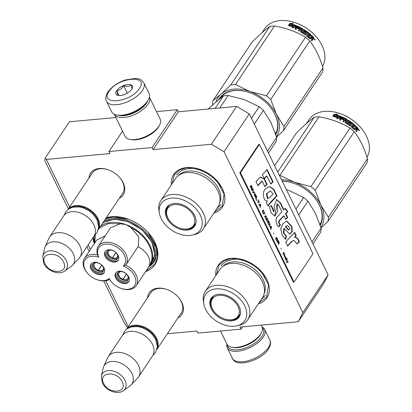 <?xml version="1.0" encoding="UTF-8"?>
<svg xmlns="http://www.w3.org/2000/svg" width="412" height="412" viewBox="0 0 412 412"><rect width="100%" height="100%" fill="white"/><g stroke="black" fill="none" stroke-linecap="round" stroke-linejoin="round"><path stroke-width="0.62" d="M211.346 144.272L236.596 106.435L249.27 113.897L224.02 151.734L211.346 144.272L153.104 149.618L152.09 147.553L108.948 151.518L109.958 153.578L46.319 159.423L69.628 206.994M88.183 244.872L90.434 249.466M105.745 280.727L128.256 326.67M167.37 333.741L196.89 331.032L197.904 333.097L241.046 329.137L240.036 327.071L298.283 321.726L302.866 312.677L224.02 151.734M119.264 198.29A19.611 13.447 -146.3 0 0 119.346 177.15A19.611 13.447 -146.3 0 0 108.428 169.868A19.611 13.447 -146.3 0 0 99.24 168.513A19.611 13.447 -146.3 0 0 88.941 178.056M147.568 297.732A19.611 13.447 33.7 0 1 157.873 288.189A19.611 13.447 33.7 0 1 167.061 289.543A19.611 13.447 33.7 0 1 177.974 296.831A19.611 13.447 33.7 0 1 177.896 317.971M94.312 243.662A35.55 24.38 33.7 0 1 92.983 237.678M106.296 217.721A35.55 24.38 33.7 0 1 111.585 216.712A35.55 24.38 33.7 0 1 128.24 219.169A35.55 24.38 33.7 0 1 148.026 232.373A35.55 24.38 33.7 0 1 145.56 271.678M215.831 275.602A29.298 20.095 33.7 0 1 231.168 258.35A29.298 20.095 33.7 0 1 244.893 260.369A29.298 20.095 33.7 0 1 261.203 271.256A29.298 20.095 33.7 0 1 258.288 303.938M171.356 184.813A29.298 20.095 33.7 0 1 186.688 167.56A29.298 20.095 33.7 0 1 200.417 169.579A29.298 20.095 33.7 0 1 216.727 180.466A29.298 20.095 33.7 0 1 213.813 213.148M68.387 208.848L44.841 160.783L45.217 158.043L46.319 159.423M86.942 246.726L89.198 251.325M103.685 280.902L123.688 321.726L127.457 327.864M241.046 329.137L242.58 326.84M249.27 113.897L328.117 274.84L323.528 283.889L298.283 321.726M328.117 274.84L302.866 312.677M236.596 106.435L178.355 111.781L153.104 149.618M152.09 147.553L177.34 109.721L178.355 111.781M156.508 111.631L177.34 109.721M108.948 151.518L122.555 131.124M115.89 117.518L69.412 121.782L45.217 158.043M91.572 174.106A18.308 12.556 33.7 0 1 92.149 173.102A18.308 12.556 33.7 0 1 100.27 168.755A18.308 12.556 -146.3 0 1 108.644 169.945M121.9 194.346A18.308 12.556 -146.3 0 0 122.606 193.424A18.308 12.556 -146.3 0 0 119.192 176.985M167.272 289.626A18.308 12.556 33.7 0 0 158.903 288.436A18.308 12.556 -146.3 0 0 150.782 292.778A18.308 12.556 -146.3 0 0 150.2 293.787M177.819 296.661A18.308 12.556 33.7 0 1 181.239 313.105A18.308 12.556 33.7 0 1 180.528 314.021M128.606 219.302A33.202 22.773 33.7 0 0 113.439 217.155A33.202 22.773 -146.3 0 0 105.168 219.416M147.748 232.069A33.202 22.773 33.7 0 1 153.949 261.893A33.202 22.773 33.7 0 1 150.38 265.694M172.139 183.634L174.497 174.477L179.709 169.821L187.203 167.679L200.69 169.682M216.635 180.363L224.087 193.98L222.15 206.278L214.601 211.964M106.147 217.953L111.894 216.789L128.75 219.359M147.954 232.291L157.147 249.028L157.461 257.181L154.783 264.159L146.049 270.936M94.497 242.462L93.447 236.982M216.619 274.423L218.973 265.266L224.19 260.611L231.683 258.468L245.166 260.472M261.11 271.153L268.562 284.769L266.626 297.067L259.076 302.753M68.073 209.363A18.231 12.504 33.7 0 1 83.214 206.433A18.231 12.504 33.7 0 1 97.968 218.607A18.231 12.504 -146.3 0 1 98.36 229.577M70.782 207.808A17.711 12.144 33.7 0 1 97.325 218.963A17.711 12.144 -146.3 0 1 98.756 226.482M80.314 212.989A17.711 12.144 33.7 0 1 80.397 213.019A17.711 12.144 33.7 0 1 90.254 219.596A17.711 12.144 33.7 0 1 90.316 219.663M49.605 236.993L63.597 216.022A18.231 12.504 33.7 0 1 80.227 212.958A18.231 12.504 33.7 0 1 90.377 219.73A18.231 12.504 33.7 0 1 93.864 224.756A18.231 12.504 -146.3 0 1 93.926 236.261L79.933 257.232A18.231 12.504 -146.3 0 0 79.871 245.727A18.231 12.504 33.7 0 0 64.694 233.424A18.231 12.504 33.7 0 0 49.605 236.993A18.231 12.504 33.7 0 0 48.904 238.265L45.037 246.922A16.629 11.407 33.7 0 1 58.561 242.271A16.629 11.407 33.7 0 1 73.285 253.73A16.629 11.407 -146.3 0 1 72.517 265.261L79.027 258.365A18.231 12.504 -146.3 0 0 79.933 257.232M42.724 256.341L43.734 263.294C47.205 270.864 58.756 275.525 64.71 271.014A13.658 9.368 -146.3 0 0 66.342 260.667A13.658 9.368 -146.3 0 0 53.385 251.073A13.658 9.368 -146.3 0 0 42.724 256.341L44.527 248.457A16.629 11.407 33.7 0 1 45.037 246.922M64.71 271.014L71.297 266.322A16.629 11.407 -146.3 0 0 72.517 265.261M126.7 329.044A18.231 12.504 33.7 0 1 141.841 326.108A18.231 12.504 33.7 0 1 156.596 338.288A18.231 12.504 -146.3 0 1 156.987 349.252M129.409 327.488A17.711 12.144 33.7 0 1 155.952 338.643A17.711 12.144 -146.3 0 1 157.384 346.157M138.942 332.664A17.711 12.144 33.7 0 1 139.024 332.695A17.711 12.144 33.7 0 1 148.887 339.277A17.711 12.144 33.7 0 1 148.943 339.339M108.238 356.668L122.23 335.703A18.231 12.504 33.7 0 1 138.859 332.633A18.231 12.504 33.7 0 1 149.005 339.406A18.231 12.504 33.7 0 1 152.492 344.437A18.231 12.504 -146.3 0 1 152.553 355.942L138.561 376.908A18.231 12.504 -146.3 0 0 138.499 365.403A18.231 12.504 33.7 0 0 123.327 353.099A18.231 12.504 33.7 0 0 108.238 356.668A18.231 12.504 33.7 0 0 107.537 357.94L103.664 366.598A16.629 11.407 33.7 0 1 117.188 361.947A16.629 11.407 33.7 0 1 131.917 373.406A16.629 11.407 -146.3 0 1 131.145 384.937L137.66 378.041A18.231 12.504 -146.3 0 0 138.561 376.908M101.352 376.017L102.361 382.969C105.838 390.545 117.389 395.206 123.337 390.689A13.658 9.368 -146.3 0 0 124.975 380.348A13.658 9.368 -146.3 0 0 112.013 370.754A13.658 9.368 -146.3 0 0 101.352 376.017L103.155 368.132A16.629 11.407 33.7 0 1 103.664 366.598M123.337 390.689L129.924 385.998A16.629 11.407 -146.3 0 0 131.145 384.937M106.461 101.234L111.616 111.76A20.832 9.806 -26.1 0 0 116.807 115.041L117.884 115.247A19.791 9.316 -26.1 0 0 122.735 115.401A19.791 9.316 -26.1 0 0 147.125 101.913A19.791 9.316 -26.1 0 0 147.954 100.518L148.454 99.539A20.832 9.806 -26.1 0 0 149.036 93.426L143.881 82.905C139.431 77.368 138.772 79.398 135.641 78.383L125.289 79.964C117.559 82.673 111.765 86.69 107.908 92.01C105.621 95.816 105.142 98.89 106.461 101.234A20.832 9.806 -26.1 0 0 122.997 103.427A20.832 9.806 -26.1 0 0 142.428 90.486A20.832 9.806 -26.1 0 0 143.881 82.905M116.807 115.041A20.832 9.806 -26.1 0 0 121.911 115.206A20.832 9.806 -26.1 0 0 147.584 101.007A20.832 9.806 -26.1 0 0 148.454 99.539M139.261 88.621C149.695 74.299 117.626 77.24 109.062 91.392C98.628 105.714 130.697 102.768 139.261 88.621M131.711 89.311A9.115 4.29 -26.1 0 0 132.092 88.668A9.115 4.29 -26.1 0 0 127.396 84.537A9.115 4.29 -26.1 0 0 116.611 90.697A9.115 4.29 -26.1 0 0 118.244 95.45A9.115 4.29 -26.1 0 0 131.711 89.311M131.67 89.394C132.103 89.208 131.912 87.746 131.088 85.006C129.224 86.515 126.736 86.741 123.615 85.691C121.947 88.662 119.65 90.352 116.725 90.764C117.544 93.503 117.739 94.966 117.307 95.151L118.502 95.496M116.725 90.764L119.068 95.553M123.615 85.691L127.293 93.194M262.284 327.725A19.791 9.316 153.9 0 1 261.96 336.316A19.791 9.316 153.9 0 1 237.57 349.803A19.791 9.316 153.9 0 1 227.342 344.844M262.006 326.989A20.832 9.806 153.9 0 1 264.679 329.482A20.832 9.806 153.9 0 1 263.227 337.062A20.832 9.806 153.9 0 1 237.554 351.256A20.832 9.806 153.9 0 1 227.259 347.81A20.832 9.806 153.9 0 1 226.93 344.174M149.371 97.062A19.534 9.193 153.9 0 1 149.386 97.093L160.201 119.171A19.534 9.193 153.9 0 1 159.655 124.903L159.027 126.124A18.231 8.58 153.9 0 1 158.265 127.411A18.231 8.58 153.9 0 1 135.8 139.833A18.231 8.58 153.9 0 1 131.335 139.694L129.981 139.436A19.534 9.193 153.9 0 1 125.119 136.357L114.304 114.279A19.534 9.193 153.9 0 1 114.289 114.248M159.655 124.903A19.534 9.193 153.9 0 1 158.841 126.278A19.534 9.193 153.9 0 1 134.77 139.591A19.534 9.193 153.9 0 1 129.981 139.436M147.532 101.27A18.231 8.58 153.9 0 1 146.44 103.268A18.231 8.58 153.9 0 1 123.976 115.69A18.231 8.58 153.9 0 1 118.738 115.375M149.386 97.093A19.534 9.193 153.9 0 1 148.021 104.2A19.534 9.193 153.9 0 1 123.955 117.513A19.534 9.193 153.9 0 1 114.304 114.279M220.487 331.021L226.914 344.144A19.534 9.193 -26.1 0 0 231.776 347.223L233.125 347.476A18.231 8.58 -26.1 0 0 237.595 347.62A18.231 8.58 -26.1 0 0 260.06 335.198A18.231 8.58 -26.1 0 0 260.817 333.911L261.445 332.69A19.534 9.193 -26.1 0 0 261.991 326.958L261.1 325.135M231.776 347.223A19.534 9.193 -26.1 0 0 236.56 347.373A19.534 9.193 -26.1 0 0 260.631 334.065A19.534 9.193 -26.1 0 0 261.445 332.69M120.639 288.256L121.061 288.41A16.665 11.433 -146.3 0 0 136.264 285.604A16.665 11.433 -146.3 0 0 125.717 265.122A16.665 11.433 -146.3 0 0 126.02 264.695A16.665 11.433 -146.3 0 0 113.46 243.374A16.665 11.433 -146.3 0 0 98.293 246.191A16.665 11.433 -146.3 0 0 97.613 254.94L98.818 257.227A15.368 10.537 -146.3 0 0 84.99 259.972A15.368 10.537 -146.3 0 0 88.034 273.831A15.368 10.537 -146.3 0 0 96.588 279.537A15.368 10.537 -146.3 0 0 96.624 279.552A15.368 10.537 -146.3 0 0 109.231 278.486A15.368 10.537 -146.3 0 0 112.085 282.544A15.368 10.537 -146.3 0 0 120.639 288.256A15.368 10.537 -146.3 0 0 135.867 282.313A15.368 10.537 -146.3 0 0 123.276 266.09A15.368 10.537 -146.3 0 0 112.831 245.104A15.368 10.537 -146.3 0 0 98.818 257.227M98.293 246.191L110.601 227.748L120.299 223.762L125.974 224.612L131.067 227.666C147.465 235.793 156.859 254.971 149.494 265.282L148.619 267.089M96.969 279.676A16.665 11.433 -146.3 0 0 97.011 279.691A16.665 11.433 -146.3 0 0 97.047 279.707A16.665 11.433 -146.3 0 0 109.582 279.372L109.231 278.486M126.02 264.695L138.329 246.252L138.803 236.941L131.067 227.666M149.494 265.282C150.864 257.974 147.043 251.773 138.025 246.68M102.588 223.283A31.904 21.877 33.7 0 1 127.869 221.774A31.904 21.877 -146.3 0 1 151.92 262.588L150.025 265.426A31.904 21.877 -146.3 0 0 126.494 224.808A31.904 21.877 -146.3 0 0 125.974 224.612A31.904 21.877 -146.3 0 0 100.693 226.121M120.299 223.762L108.526 223.536L99.513 227.888M95.254 234.737L94.832 242.879M105.142 235.932L96.794 239.939L84.486 258.386A16.665 11.433 -146.3 0 0 87.73 273.501L88.034 273.831M106.43 253.076A6.314 4.331 -146.3 0 0 110.715 259.313A6.314 4.331 -146.3 0 0 117.441 258.669A6.314 4.331 -146.3 0 0 117.945 257.248A6.314 4.331 -146.3 0 0 113.655 251.011A6.314 4.331 -146.3 0 0 106.935 251.655A6.314 4.331 -146.3 0 0 106.43 253.076M105.451 251.238A7.813 5.356 -146.3 0 0 111.58 260.822A7.813 5.356 -146.3 0 0 118.399 259.874M112.27 250.29A7.813 5.356 -146.3 0 0 105.163 251.614A7.813 5.356 -146.3 0 0 111.049 261.61A7.813 5.356 -146.3 0 0 118.162 260.286A7.813 5.356 -146.3 0 0 112.27 250.29M92.267 265.58A6.314 4.331 -146.3 0 0 96.557 271.817A6.314 4.331 -146.3 0 0 103.278 271.173A6.314 4.331 -146.3 0 0 103.783 269.752A6.314 4.331 -146.3 0 0 99.493 263.515A6.314 4.331 -146.3 0 0 92.772 264.159A6.314 4.331 -146.3 0 0 92.267 265.58M91.289 263.742A7.813 5.356 -146.3 0 0 97.417 273.326A7.813 5.356 -146.3 0 0 104.236 272.378M98.108 262.794A7.813 5.356 -146.3 0 0 91.001 264.118A7.813 5.356 -146.3 0 0 96.887 274.114A7.813 5.356 -146.3 0 0 103.999 272.79A7.813 5.356 -146.3 0 0 98.108 262.794M116.936 274.521A6.314 4.331 -146.3 0 0 121.221 280.757A6.314 4.331 -146.3 0 0 127.947 280.114A6.314 4.331 -146.3 0 0 128.446 278.692A6.314 4.331 -146.3 0 0 124.161 272.456A6.314 4.331 -146.3 0 0 117.441 273.099A6.314 4.331 -146.3 0 0 116.936 274.521M115.957 272.682A7.813 5.356 -146.3 0 0 122.081 282.261A7.813 5.356 -146.3 0 0 128.905 281.319M122.776 271.735A7.813 5.356 -146.3 0 0 115.669 273.058A7.813 5.356 -146.3 0 0 121.555 283.054A7.813 5.356 -146.3 0 0 128.668 281.731A7.813 5.356 -146.3 0 0 122.776 271.735M125.717 265.122L123.276 266.09M109.582 279.372A16.665 11.433 -146.3 0 0 111.781 282.215L112.085 282.544M97.613 254.94A16.665 11.433 -146.3 0 0 84.486 258.386M150.009 265.446L154.855 255.121L151.977 242.117L142.135 229.834L127.9 221.491L114.335 219.199L103.149 222.439M101.841 265.225L98.416 270.354A5.207 3.574 33.7 0 0 103.093 269.453A5.207 3.574 33.7 0 0 103.51 268.284A5.207 3.574 33.7 0 0 103.525 267.821M93.313 263.551A6.252 4.285 -146.3 0 0 98.216 271.065L98.298 270.313A5.207 3.574 33.7 0 1 94.013 264.844A5.207 3.574 33.7 0 1 94.43 263.67A5.207 3.574 33.7 0 1 95.775 262.65M98.416 270.354L98.334 271.111A6.252 4.285 -146.3 0 0 103.633 270.437M101.749 265.137L98.298 270.313M116.004 252.721L112.579 257.85A5.207 3.574 33.7 0 0 117.255 256.949A5.207 3.574 33.7 0 0 117.672 255.78A5.207 3.574 33.7 0 0 117.688 255.316M107.475 251.047A6.252 4.285 -146.3 0 0 112.378 258.561L112.461 257.809A5.207 3.574 33.7 0 1 108.176 252.34A5.207 3.574 33.7 0 1 108.593 251.166A5.207 3.574 33.7 0 1 109.937 250.146M112.579 257.85L112.497 258.607A6.252 4.285 -146.3 0 0 117.796 257.933M115.911 252.633L112.461 257.809M126.505 274.165L123.08 279.295A5.207 3.574 33.7 0 0 127.761 278.394A5.207 3.574 33.7 0 0 128.178 277.224A5.207 3.574 33.7 0 0 128.189 276.761M117.981 272.492A6.252 4.285 -146.3 0 0 122.884 280.006L122.961 279.254A5.207 3.574 33.7 0 1 118.682 273.784A5.207 3.574 33.7 0 1 119.099 272.61A5.207 3.574 33.7 0 1 120.443 271.585M123.08 279.295L123.003 280.052A6.252 4.285 -146.3 0 0 128.302 279.377M126.417 274.078L122.961 279.254M175.466 178.653A25.523 17.505 33.7 0 1 186.785 172.597A25.523 17.505 -146.3 0 1 213.128 184.035A25.523 17.505 -146.3 0 1 217.922 206.989L203.296 228.902A25.523 17.505 -146.3 0 0 198.502 205.948A25.523 17.505 -146.3 0 0 172.165 194.516A25.523 17.505 33.7 0 0 160.84 200.567L175.466 178.653M268.464 153.073L276.205 141.476A39.063 26.79 -146.3 0 0 276.648 137.371L270.947 122.513L263.428 110.39A39.063 26.79 -146.3 0 0 259.179 106.718L251.438 118.321M263.428 110.39L254.271 124.11M259.179 106.718L244.568 99.73L228.14 95.471A39.063 26.79 -146.3 0 0 223.448 95.898L215.1 108.407M228.14 95.471L219.792 107.98M223.448 95.898L215.445 102.403L208.297 109.036M276.648 137.371L267.491 151.091M166.623 210.784A16.537 11.34 33.7 0 1 167.699 206.51M195.927 223.021A16.537 11.34 -146.3 0 1 194.876 225.333A16.537 11.34 -146.3 0 1 187.542 229.257A16.537 11.34 33.7 0 1 178.726 227.697M171.382 222.794A16.537 11.34 33.7 0 1 167.365 206.973A16.537 11.34 33.7 0 1 169.1 205.114M195.175 224.849A16.537 11.34 33.7 0 1 191.642 227.481M187.228 230.107A16.815 11.531 -146.3 0 0 195.849 223.392A16.815 11.531 -146.3 0 0 190.05 209.507A16.815 11.531 -146.3 0 0 174.173 203.461A16.815 11.531 -146.3 0 0 168.781 205.331A16.815 11.531 -146.3 0 0 168.57 220.992A16.815 11.531 -146.3 0 0 187.228 230.107M171.552 198.11A23.566 16.161 -146.3 0 0 159.372 213.122A23.566 16.161 -146.3 0 0 189.85 235.458A23.566 16.161 -146.3 0 0 192.265 235.077A23.566 16.161 -146.3 0 0 199.599 213.802A23.566 16.161 -146.3 0 0 171.552 198.11M219.642 203.039A24.905 17.083 -146.3 0 0 213.164 181.301A24.905 17.083 -146.3 0 0 188.356 171.093A24.905 17.083 33.7 0 0 178.447 175.548M192.265 235.077L194.593 234.541A25.523 17.505 -146.3 0 0 203.296 228.902M159.372 213.122L158.97 210.769A25.523 17.505 33.7 0 1 160.84 200.567M176.542 174.93L181.398 170.589L188.382 168.596C200.057 167.22 215.62 176.388 220.858 187.718M220.945 204.563L216.995 208.374M212.541 105.024L212.479 104.808A39.063 26.79 33.7 0 1 212.916 100.703L251.974 42.179C259.122 35.133 265.06 29.885 269.798 26.445A39.063 26.79 33.7 0 1 272.1 26.147A39.063 26.79 33.7 0 1 274.49 26.013L235.432 84.542L250.007 91.521A35.159 24.112 -146.3 0 0 220.935 94.188L230.741 84.97A39.063 26.79 33.7 0 1 235.432 84.542M212.916 100.703L220.935 94.188M215.94 101.97A35.159 24.112 33.7 0 1 220.899 94.219M250.007 91.521L250.074 91.541A35.159 24.112 33.7 0 1 276.406 114.289L283.94 126.443A39.063 26.79 33.7 0 1 283.497 130.547L276.581 137.155M276.431 114.345A35.159 24.112 33.7 0 1 276.431 136.666M275.551 133.915A32.945 22.593 -146.3 0 0 268.557 105.153M250.074 92.818A32.945 22.593 -146.3 0 0 234.722 90.573A32.945 22.593 -146.3 0 0 220.106 98.391A32.945 22.593 -146.3 0 0 219.993 98.556M275.994 133.066A32.945 22.593 33.7 0 1 275.458 133.632M221.445 96.66A32.945 22.593 -146.3 0 0 220.95 97.793M275.762 134.544A33.465 22.948 -146.3 0 0 268.619 105.22A33.465 22.948 -146.3 0 0 249.986 92.788A33.465 22.948 -146.3 0 0 234.31 90.475A33.465 22.948 -146.3 0 0 218.767 99.56M250.074 91.541L266.471 95.79A39.063 26.79 33.7 0 1 270.72 99.462L276.406 114.289M274.49 26.013C286.036 27.959 296.382 31.709 305.529 37.265A39.063 26.79 33.7 0 1 309.778 40.937L270.72 99.462M309.778 40.937C315.386 48.127 319.794 57.119 322.998 67.918L283.94 126.443M322.998 67.918A39.063 26.79 33.7 0 1 322.555 72.023L283.497 130.547M269.798 26.445L230.741 84.97M305.529 37.265L266.471 95.79M290.115 24.864A34.505 23.664 33.7 0 1 294.992 26.45L296.655 25.76L295.322 27.764L291.948 27.748L293.483 27.084A34.505 23.664 33.7 0 0 288.56 25.601L290.115 24.864L290.13 25.261A33.985 23.309 33.7 0 1 294.935 26.821L296.589 26.126M289.131 25.74L290.13 25.261M294.992 26.45L294.935 26.821M292.983 27.295A33.985 23.309 33.7 0 1 293.437 27.46L292.808 27.733M293.483 27.084L293.437 27.46M291.624 24.009L293.21 23.288L289.698 23.53L288.354 25.549L290.084 24.725A34.505 23.664 33.7 0 1 294.966 26.301L296.465 25.678A34.505 23.664 33.7 0 0 291.624 24.009L291.629 24.401A33.985 23.309 33.7 0 1 295.981 25.879M288.797 25.338L289.734 23.932L292.237 23.726M294.915 26.672L296.429 25.853M289.698 23.53L289.734 23.932M311.441 35.777A33.985 23.309 33.7 0 1 313.326 37.672L313.45 38.223L312.909 39.032M302.676 30.885L302.861 31.333L302.681 30.874L303.526 29.613L304.03 29.582A34.505 23.664 33.7 0 1 311.05 34.922L310.663 35.504A34.505 23.664 33.7 0 0 309.046 34.098L308.537 34.577A34.505 23.664 33.7 0 1 309.912 35.762L309.525 36.349A34.505 23.664 33.7 0 0 308.145 35.159L307.754 36.035A34.505 23.664 33.7 0 1 309.845 37.883L311.647 35.473A34.505 23.664 33.7 0 1 313.65 37.482L313.326 37.672M312.523 38.81L312.713 39.64L312.384 39.825L312.198 39.006L313.099 39.001M312.713 39.64L311.869 40.901A34.505 23.664 33.7 0 0 311.168 40.16L311.915 39.047L311.781 38.496A34.505 23.664 33.7 0 0 311.065 37.786L310.324 38.898L309.855 38.846A34.505 23.664 33.7 0 0 306.76 36.122L306.6 35.617L308.125 33.341A34.505 23.664 33.7 0 0 307.352 32.739L307.115 33.011A33.985 23.309 33.7 0 1 307.151 33.037M295.265 29.154L297.577 26.152L297.047 26.234L295.136 29.098A34.505 23.664 33.7 0 1 296.017 29.484L296.918 28.129A34.505 23.664 33.7 0 1 298.932 29.098L299.323 28.516A34.505 23.664 33.7 0 0 297.309 27.547L297.84 27.027A34.505 23.664 33.7 0 1 300.054 28.109L298.37 30.632A34.505 23.664 33.7 0 1 299.22 31.08L300.127 29.726A34.505 23.664 33.7 0 1 301.234 30.349L300.492 31.461L300.678 31.909A34.505 23.664 33.7 0 1 304.056 34.083L304.55 34.072L305.519 32.625L305.349 32.141A34.505 23.664 33.7 0 0 303.876 31.147L304.267 30.565A34.505 23.664 33.7 0 1 306.569 32.157L304.885 34.68A34.505 23.664 33.7 0 1 305.668 35.262L307.352 32.739M301.234 30.349L301.079 30.673A33.985 23.309 33.7 0 0 301.038 30.648M300.054 28.109L299.931 28.449A33.985 23.309 33.7 0 0 299.854 28.407M297.495 26.512A33.985 23.309 33.7 0 1 302.588 29.123L302.769 29.571M297.577 26.152A34.505 23.664 33.7 0 1 302.753 28.804L302.588 29.123M302.753 28.804L302.933 29.252L301.466 31.518M302.645 30.972L303.345 29.922L303.85 29.891A33.985 23.309 33.7 0 1 310.766 35.149L311.05 34.922M303.526 29.613L303.345 29.922M304.03 29.582L303.85 29.891M307.754 36.035L307.491 36.282A33.985 23.309 33.7 0 1 309.551 38.105L309.87 37.904M309.845 37.883L309.551 38.105M301.038 28.634A34.505 23.664 33.7 0 1 301.878 29.103L301.625 29.767A34.505 23.664 33.7 0 0 300.513 29.144L301.038 28.634M300.513 29.144L300.374 29.473L300.575 29.175M311.843 36.616A34.505 23.664 33.7 0 1 312.739 37.518L312.466 38.218A34.505 23.664 33.7 0 0 311.451 37.204L311.539 36.828A33.985 23.309 33.7 0 1 311.637 36.925M311.451 37.204L311.148 37.41A33.985 23.309 33.7 0 1 312.147 38.414L312.466 38.218M311.148 37.41L311.539 36.828M300.374 29.473A33.985 23.309 33.7 0 1 301.466 30.086L301.723 29.427M307.949 35.463A33.985 23.309 33.7 0 0 307.888 35.411L307.491 36.282M309.443 36.277L309.633 35.993A33.985 23.309 33.7 0 0 308.274 34.829L308.784 34.345M310.576 35.427L310.766 35.149M301.311 31.755L301.378 31.925A33.985 23.309 33.7 0 1 303.629 33.367L303.994 33.094M297.423 27.599L297.217 27.903A33.985 23.309 33.7 0 1 299.117 28.814M298.448 30.668L299.931 28.449M300.456 31.6L301.079 30.673M304.478 34.139L305.302 32.909L305.137 32.43A33.985 23.309 33.7 0 0 303.685 31.451L303.793 31.008M305.627 35.236L307.115 33.011M310.102 38.98L310.761 37.997A33.985 23.309 33.7 0 1 310.859 38.095M311.75 40.767L312.384 39.825M313.65 37.482L313.779 38.038L312.976 39.037M314.789 39.887L315.067 39.763L314.145 38.702L314.943 39.861M313.81 38.877L314.711 39.923M301.476 31.436L301.548 31.611A34.505 23.664 33.7 0 1 303.829 33.073L304.344 32.301A34.505 23.664 33.7 0 0 302.861 31.333M262.042 32.728L264.674 28.783A34.505 23.664 33.7 0 1 279.985 20.6A34.505 23.664 33.7 0 1 296.151 22.979A34.505 23.664 33.7 0 1 315.36 35.798A34.505 23.664 33.7 0 1 322.524 66.394M296.238 23.01A33.985 23.309 33.7 0 1 296.321 23.041A33.985 23.309 33.7 0 1 315.242 35.669A33.985 23.309 33.7 0 1 315.298 35.736M314.382 39.66L314.644 39.398L314.299 39.562M167.89 217.974A15.455 10.599 33.7 0 1 166.7 214.358A15.455 10.599 33.7 0 1 176.64 204.512A15.455 10.599 33.7 0 1 193.496 215.62A15.455 10.599 -146.3 0 1 188.315 228.784A15.455 10.599 -146.3 0 1 167.89 217.974M166.7 214.358C166.036 212.51 166.572 209.811 168.312 206.263A16.145 11.072 33.7 0 1 169.512 204.862M188.315 228.784C190.277 228.686 192.558 227.156 195.17 224.19A16.145 11.072 -146.3 0 0 196.004 222.537M219.941 269.443A25.523 17.505 33.7 0 1 231.266 263.392A25.523 17.505 -146.3 0 1 257.603 274.825A25.523 17.505 -146.3 0 1 262.398 297.778L247.777 319.691A25.523 17.505 -146.3 0 0 242.982 296.738A25.523 17.505 -146.3 0 0 216.64 285.305A25.523 17.505 33.7 0 0 205.315 291.356L219.941 269.443M312.94 243.868L320.68 232.265A39.063 26.79 -146.3 0 0 321.123 228.16L315.427 213.308L307.908 201.18A39.063 26.79 -146.3 0 0 303.654 197.508L295.914 209.111M307.908 201.18L298.752 214.899M303.654 197.508L289.049 190.519L286.355 189.597M321.123 228.16L311.966 241.88M211.104 301.579A16.537 11.34 33.7 0 1 212.175 297.304M240.407 313.81A16.537 11.34 -146.3 0 1 239.357 316.122A16.537 11.34 -146.3 0 1 232.018 320.047A16.537 11.34 33.7 0 1 223.201 318.486M215.862 313.584A16.537 11.34 33.7 0 1 211.845 297.763A16.537 11.34 33.7 0 1 213.576 295.904M239.655 315.638A16.537 11.34 33.7 0 1 236.117 318.27M231.704 320.897A16.815 11.531 -146.3 0 0 240.33 314.186A16.815 11.531 -146.3 0 0 234.526 300.297A16.815 11.531 -146.3 0 0 218.654 294.25A16.815 11.531 -146.3 0 0 213.262 296.12A16.815 11.531 -146.3 0 0 213.045 311.781A16.815 11.531 -146.3 0 0 231.704 320.897M216.032 288.9A23.566 16.161 -146.3 0 0 203.847 303.912A23.566 16.161 -146.3 0 0 234.325 326.247A23.566 16.161 -146.3 0 0 236.745 325.866A23.566 16.161 -146.3 0 0 244.074 304.592A23.566 16.161 -146.3 0 0 216.032 288.9M264.118 293.833A24.905 17.083 -146.3 0 0 257.639 272.09A24.905 17.083 -146.3 0 0 232.832 261.883A24.905 17.083 33.7 0 0 222.928 266.343M236.745 325.866L239.073 325.331A25.523 17.505 -146.3 0 0 247.777 319.691M203.847 303.912L203.446 301.558A25.523 17.505 33.7 0 1 205.315 291.356M221.017 265.719L225.879 261.383L232.862 259.385C244.532 258.01 260.101 267.177 265.333 278.507M265.426 295.353L261.471 299.163M274.634 165.67L296.455 132.968C303.598 125.923 309.536 120.68 314.274 117.235A39.063 26.79 33.7 0 1 316.581 116.941A39.063 26.79 33.7 0 1 318.965 116.807L279.908 175.332L294.487 182.31A35.159 24.112 -146.3 0 0 281.556 179.802M279.372 175.347A39.063 26.79 33.7 0 1 279.908 175.332M294.487 182.31L294.549 182.331A35.159 24.112 33.7 0 1 320.886 205.078L328.416 217.232A39.063 26.79 33.7 0 1 327.978 221.337L321.061 227.944M320.912 205.135A35.159 24.112 33.7 0 1 320.912 227.455M320.031 224.705A32.945 22.593 -146.3 0 0 313.032 195.942M294.549 183.608A32.945 22.593 -146.3 0 0 282.261 181.244M320.469 223.855A32.945 22.593 33.7 0 1 319.933 224.422M320.237 225.333A33.465 22.948 -146.3 0 0 313.094 196.009A33.465 22.948 -146.3 0 0 294.467 183.577A33.465 22.948 -146.3 0 0 282.22 181.151M294.549 182.331L310.947 186.579A39.063 26.79 33.7 0 1 315.201 190.251L320.886 205.078M318.965 116.807C330.517 118.754 340.863 122.503 350.004 128.055A39.063 26.79 33.7 0 1 354.258 131.727L315.201 190.251M354.258 131.727C359.867 138.916 364.27 147.908 367.473 158.708L328.416 217.232M367.473 158.708A39.063 26.79 33.7 0 1 367.03 162.812L327.978 221.337M314.274 117.235L277.729 171.995M350.004 128.055L310.947 186.579M334.59 115.654A34.505 23.664 33.7 0 1 339.473 117.24L341.136 116.55L339.797 118.553L336.429 118.538L337.958 117.873A34.505 23.664 33.7 0 0 333.04 116.39L334.59 115.654L334.606 116.05A33.985 23.309 33.7 0 1 339.416 117.611L341.064 116.915M333.607 116.529L334.606 116.05M339.473 117.24L339.416 117.611M337.464 118.084A33.985 23.309 33.7 0 1 337.917 118.249L337.284 118.527M337.958 117.873L337.917 118.249M336.104 114.799L337.686 114.078L334.173 114.32L332.829 116.339L334.559 115.515A34.505 23.664 33.7 0 1 339.447 117.09L340.94 116.467A34.505 23.664 33.7 0 0 336.104 114.799L336.11 115.19A33.985 23.309 33.7 0 1 340.456 116.668M333.272 116.127L334.209 114.721L336.712 114.521M339.39 117.466L340.909 116.642M334.173 114.32L334.209 114.721M355.917 126.566A33.985 23.309 33.7 0 1 357.801 128.462L357.925 129.013L357.384 129.826M347.162 121.664L347.337 122.122L347.162 121.664L348.001 120.402L348.506 120.371A34.505 23.664 33.7 0 1 355.53 125.712L355.139 126.293A34.505 23.664 33.7 0 0 353.527 124.888L353.012 125.366A34.505 23.664 33.7 0 1 354.392 126.551L354.001 127.138A34.505 23.664 33.7 0 0 352.626 125.948L352.234 126.824A34.505 23.664 33.7 0 1 354.32 128.673L356.123 126.263A34.505 23.664 33.7 0 1 358.131 128.271L357.801 128.462M356.998 129.605L357.189 130.429L356.859 130.614L356.674 129.795L357.58 129.79M357.189 130.429L356.349 131.691A34.505 23.664 33.7 0 0 355.649 130.949L356.39 129.837L356.256 129.286A34.505 23.664 33.7 0 0 355.541 128.575L354.799 129.687L354.335 129.636A34.505 23.664 33.7 0 0 351.235 126.911L351.081 126.412L352.6 124.13A34.505 23.664 33.7 0 0 351.827 123.528L351.591 123.801A33.985 23.309 33.7 0 1 351.627 123.827M339.74 119.944L342.058 116.941L341.522 117.023L339.612 119.887A34.505 23.664 33.7 0 1 340.492 120.278L341.399 118.919A34.505 23.664 33.7 0 1 343.407 119.887L343.799 119.305A34.505 23.664 33.7 0 0 341.785 118.337L342.321 117.817A34.505 23.664 33.7 0 1 344.535 118.898L342.851 121.422A34.505 23.664 33.7 0 1 343.696 121.87L344.602 120.515A34.505 23.664 33.7 0 1 345.714 121.138L344.973 122.251L345.153 122.699A34.505 23.664 33.7 0 1 348.531 124.872L349.026 124.862L349.994 123.415L349.829 122.936A34.505 23.664 33.7 0 0 348.356 121.937L348.743 121.355A34.505 23.664 33.7 0 1 351.05 122.946L349.366 125.469A34.505 23.664 33.7 0 1 350.143 126.051L351.827 123.528M345.714 121.138L345.555 121.463A33.985 23.309 33.7 0 0 345.514 121.437M344.535 118.898L344.406 119.238A33.985 23.309 33.7 0 0 344.334 119.202M341.97 117.302A33.985 23.309 33.7 0 1 347.069 119.913L347.244 120.361M342.058 116.941A34.505 23.664 33.7 0 1 347.228 119.593L347.069 119.913M347.228 119.593L347.414 120.041L345.946 122.307M347.125 121.761L347.826 120.711L348.325 120.68A33.985 23.309 33.7 0 1 355.242 125.938L355.53 125.712M348.001 120.402L347.826 120.711M348.506 120.371L348.325 120.68M352.234 126.824L351.972 127.076A33.985 23.309 33.7 0 1 354.026 128.894L354.351 128.693M354.32 128.673L354.026 128.894M345.519 119.423A34.505 23.664 33.7 0 1 346.358 119.892L346.101 120.556A34.505 23.664 33.7 0 0 344.993 119.933L345.519 119.423M344.993 119.933L344.854 120.263L345.05 119.964M356.318 127.406A34.505 23.664 33.7 0 1 357.219 128.307L356.941 129.007A34.505 23.664 33.7 0 0 355.932 127.993L356.014 127.617A33.985 23.309 33.7 0 1 356.112 127.715M355.932 127.993L355.628 128.204A33.985 23.309 33.7 0 1 356.622 129.203L356.941 129.007M355.628 128.204L356.014 127.617M344.854 120.263A33.985 23.309 33.7 0 1 345.946 120.881L346.204 120.216M352.425 126.252A33.985 23.309 33.7 0 0 352.363 126.201L351.972 127.076M353.923 127.066L354.109 126.788A33.985 23.309 33.7 0 0 352.754 125.619L353.264 125.135M355.056 126.216L355.242 125.938M345.786 122.544L345.853 122.714A33.985 23.309 33.7 0 1 348.104 124.156L348.475 123.883M341.898 118.388L341.697 118.692A33.985 23.309 33.7 0 1 343.598 119.604M342.923 121.458L344.406 119.238M344.937 122.39L345.555 121.463M348.954 124.929L349.778 123.698L349.613 123.219A33.985 23.309 33.7 0 0 348.161 122.24L348.274 121.797M350.107 126.026L351.591 123.801M354.577 129.77L355.237 128.786A33.985 23.309 33.7 0 1 355.335 128.884M356.226 131.562L356.859 130.614M358.131 128.271L358.26 128.827L357.451 129.826M359.264 130.676L359.542 130.553L358.625 129.492L359.424 130.65M358.286 129.667L359.192 130.712M345.956 122.225L346.023 122.4A34.505 23.664 33.7 0 1 348.31 123.863L348.825 123.09A34.505 23.664 33.7 0 0 347.337 122.122M306.523 123.523L309.154 119.578A34.505 23.664 33.7 0 1 324.46 111.389A34.505 23.664 33.7 0 1 340.631 113.769A34.505 23.664 33.7 0 1 359.841 126.592A34.505 23.664 33.7 0 1 366.999 157.183M340.714 113.8A33.985 23.309 33.7 0 1 340.801 113.83A33.985 23.309 33.7 0 1 359.717 126.458A33.985 23.309 33.7 0 1 359.779 126.525M358.857 130.45L359.12 130.187L358.775 130.352M212.371 308.763A15.455 10.599 33.7 0 1 211.176 305.148A15.455 10.599 33.7 0 1 221.12 295.301A15.455 10.599 33.7 0 1 237.971 306.41A15.455 10.599 -146.3 0 1 232.79 319.573A15.455 10.599 -146.3 0 1 212.371 308.763M211.176 305.148C210.511 303.299 211.047 300.6 212.788 297.052A16.145 11.072 33.7 0 1 213.993 295.651M232.79 319.573C234.752 319.48 237.039 317.946 239.65 314.979A16.145 11.072 -146.3 0 0 240.479 313.331M286.458 262.32L288.24 262.15L288.029 261.718L287.241 261.774L287.113 259.843L286.979 261.795L286.247 261.888L286.458 262.32L288.024 262.171L287.813 261.738L287.025 261.795L287.082 260.25M250.125 186.878L250.336 187.311L250.805 186.605L251.408 187.831L251.464 189.618L251.665 188.196L252.237 188.341L252.026 187.033L251.176 185.302L250.125 186.878M252.798 188.619L251.747 190.195L251.959 190.627L253.014 189.051L252.798 188.619M253.292 189.628L252.808 192.358L253.092 192.934L254.709 192.512L254.498 192.08L253.081 192.445L253.292 189.628M255.837 194.819L254.94 193.542L254.219 194.366L255.172 196.941L255.708 197.013L256.089 195.566L254.729 193.563M256.897 196.982L256.686 196.55L255.636 198.126L256.903 200.721L255.981 198.357L256.897 196.982L256.558 196.745M260.013 207.066L260.224 207.499L260.714 204.769L260.43 204.192L258.813 204.615L259.024 205.047L259.431 204.934L260.142 206.376L260.013 207.066M263.665 213.967L264.406 212.86L263.253 209.96L262.202 211.536L263.665 213.967L264.149 212.551M264.792 213.653L265.266 214.07L264.792 213.653M266.116 215.795L264.499 216.223L264.71 216.655L265.122 216.537L265.91 219.107L266.399 216.372L266.116 215.795M267.424 221.96L267.965 222.027L268.397 221.007L267.244 218.102L266.193 219.684L267.424 221.96M269.124 225.421L269.659 225.488L270.092 224.468L268.943 221.563L267.888 223.139L269.124 225.421M273.357 232.955L273.851 233.965L273.357 232.955M283.95 252.206L282.9 253.782L283.111 254.214L284.162 252.638L283.95 252.206M285.289 258.576L285.655 259.406L286.149 258.283L285.104 256.223L285.954 257.953L284.79 256.697L285.289 258.576M259.467 202.627L258.242 199.722L258.695 201.041L257.752 202.452L257.964 202.884L258.906 201.473L259.467 202.627M270.998 229.484L271.482 226.755L271.199 226.178L269.582 226.6L269.798 227.033L270.205 226.919L270.998 229.484M283.853 255.1L284.172 256.377L284.074 255.394L284.481 254.786L284.955 255.445L284.574 254.024L284.393 254.292L284.11 253.715L284.301 254.425L283.853 255.1M276.946 241.077L276.014 238.466L276.617 237.945L277.606 240.206L277.631 239.547L276.864 237.822L276.287 237.436L275.803 238.033L275.762 238.975L276.946 241.077M277.317 242.39L277.791 241.684L278.388 242.91L278.45 244.697L278.646 243.276L279.218 243.42L279.006 242.112L278.157 240.381L277.106 241.957L277.317 242.39M280.809 248.163L281.303 249.172L280.809 248.163M285.938 259.982L286.113 260.343L287.164 258.767L286.989 258.406L285.938 259.982M291.706 241.638L294.029 240.356L296.815 243.894L299.313 242.055C298.463 238.816 297.052 237.235 295.08 237.307L296.218 235.376L294.58 232.347L285.676 242.004L287.674 246.088L291.706 241.638L291.274 241.674L294.029 240.356M285.748 239.331L286.494 236.261L283.909 233.099L284.265 228.49L289.729 234.14L292.175 231.642L291.954 226.512L286.757 221.059L283.116 223.474L280.701 228.696L282.199 235.334L285.748 239.331M278.919 205.634L281.932 211.783L277.719 216.429C274.789 218.355 276.215 225.446 279.001 226.888L280.459 224.7C279.006 223.515 278.749 222.099 279.702 220.446L283.94 215.873L285.686 219.442L287.679 217.464L285.861 213.751L287.731 211.711L285.176 208.323L283.889 209.723L280.629 203.07L276.694 199.552L274.341 205.794L274.062 211.639L271.446 205.593L269.391 206.51L271.24 213.025L274.876 216.115L277.637 211.248L277.477 204.038L278.919 205.634M269.154 204.378L276.988 195.988L273.826 189.288L269.402 186.451L265.781 188.722C261.888 190.643 263.041 201.844 267.44 200.876L266.384 202.673L268.037 206.052L269.154 204.378L268.727 204.419L271.544 201.087L276.555 196.03L273.522 189.515L269.247 186.471M267.151 184.416L264.375 178.751L260.188 177.042L255.96 181.641L257.958 185.724L262.192 181.136L264.895 186.657L267.151 184.416L266.719 184.458L263.943 178.787L260.044 177.201M267.089 169.543L262.398 174.642L264.396 178.726L266.909 176.022L270.854 184.066L273.104 181.826L267.089 169.543M294.034 282.096L312.971 253.72L259.395 144.36L240.459 172.736L294.034 282.096L293.385 282.158L239.81 172.798L240.459 172.736M251.248 185.905L251.047 185.498M252.252 187.815L252.268 188.166M251.665 188.196L251.299 189.278M250.805 186.605L250.249 187.136M253.014 189.051L252.669 188.814M251.876 190.452L252.798 189.072M253.509 190.061L253.236 189.968M253.081 192.445L253.292 190.081M254.709 192.512L254.297 192.131M253.076 192.904L254.492 192.533M256.14 195.988L255.883 195.685M256.12 196.272L255.924 196.009M255.708 197.013L255.831 196.529M255.981 198.357L256.681 197.003M257.042 200.52L255.764 198.378M259.431 204.934L259.009 205.011M260.415 204.62L260.23 204.244M260.07 207.179L260.497 204.79M264.102 211.691L263.124 210.151M265.091 213.71L264.823 213.72M265.019 214.024L264.875 213.725M266.101 216.228L265.915 215.852M265.755 218.787L266.183 216.393M265.122 216.537L264.695 216.619M268.094 219.833L267.115 218.298M268.397 221.007L268.14 220.698M268.377 221.285L268.181 221.028M267.965 222.027L268.083 221.543M269.788 223.294L268.809 221.759M270.092 224.468L269.834 224.159M270.071 224.746L269.875 224.488M269.659 225.488L269.778 225.004M284.162 252.638L283.822 252.402M283.023 254.039L283.945 252.659M285.068 256.784L284.759 256.743M285.253 257.006L284.852 256.8M285.763 258.993L285.902 258.473M258.906 201.473L257.881 202.709M258.875 201.478L258.674 201.071M270.844 229.17L271.266 226.775M270.205 226.919L269.778 227.002M271.184 226.61L271.003 226.229M284.749 254.384L284.44 254.219M284.481 254.786L284.074 255.394M277.091 240.979L276.673 240.582M276.864 237.822L276.462 237.616M277.065 238.146L276.648 237.837M277.384 238.795L276.849 238.167M277.456 239.902L277.425 239.624M276.014 238.466L276.138 237.982M276.462 240.17L275.983 239.645M276.627 240.428L276.246 240.191M276.776 240.577L276.411 240.443M277.791 241.684L277.235 242.215M278.229 240.984L278.028 240.577M279.233 242.895L279.254 243.245M278.646 243.276L278.28 244.357M287.164 258.767L286.86 258.597M286.026 260.168L286.948 258.782M287.535 245.804L291.274 241.674M296.218 235.376L295.785 235.412L294.297 232.656M295.08 237.307L294.647 237.348L295.785 235.412M299.313 242.055L298.88 242.096C298.051 238.852 296.64 237.266 294.647 237.348M296.784 243.641L298.88 242.096M285.351 239.223L286.067 236.303L283.384 232.929L283.837 228.547M286.494 236.261L286.067 236.303M289.507 234.145L291.784 231.559L291.567 226.672L286.598 221.084M274.716 216.125L277.044 204.079L277.477 204.038M273.717 211.67L271.019 205.779M280.629 203.07L280.196 203.111L276.483 199.583M283.889 209.723L283.456 209.765L280.196 203.111M287.731 211.711L287.298 211.753L284.924 208.596M285.861 213.751L285.428 213.787L287.298 211.753M287.679 217.464L287.246 217.5L285.428 213.787M285.557 219.179L287.246 217.5M283.94 215.873L283.507 215.914L279.269 220.487C278.27 222.063 278.527 223.484 280.031 224.736L280.459 224.7M278.744 226.667L280.031 224.736M267.867 205.701L268.727 204.419M276.988 195.988L276.555 196.03M264.375 178.751L263.943 178.787M264.767 186.394L266.719 184.458M262.192 181.136L261.759 181.177L257.824 185.446M273.104 181.826L272.672 181.862L266.791 169.862M270.725 183.803L272.672 181.862M266.909 176.022L266.482 176.063L264.262 178.447M239.81 172.798L258.751 144.421L259.395 144.36M250.723 186.425L251.274 185.905L251.959 188.006L251.526 187.98L250.723 186.425L251.274 185.905M255.373 196.642L254.456 195.01L254.843 194.057L255.26 194.191L255.831 196.076L255.157 196.663L254.472 195.741M254.24 194.974L254.971 193.995M259.364 204.939L260.482 204.615L260.044 206.18M263.423 213.529L262.331 211.783L263.33 210.594L264.149 212.494L263.423 213.529M265.055 216.547L266.167 216.223L265.73 217.788M267.414 221.677L266.322 219.931L267.321 218.741L268.14 220.641L267.414 221.677M269.108 225.137L268.021 223.392L269.021 222.197L269.834 224.102L269.108 225.137M285.655 258.53L284.965 257.685L285.027 257.093L285.789 258.329L285.207 258.448M284.692 257.165L285.027 257.093M270.138 226.924L271.251 226.6L270.818 228.171M277.709 241.504L278.26 240.984L278.939 243.085L278.507 243.059L277.709 241.504L278.26 240.984M288.858 230.009L288.426 230.045L285.331 226.755L287.782 225.446L289.966 228.418L288.858 230.009L285.763 226.713L287.782 225.446M267.826 198.589L267.393 198.625L266.343 193.789L270.36 190.9L273.084 193.98L269.999 197.327L267.826 198.589L266.858 193.635L270.36 190.9M251.856 188.037L251.526 187.98M251.737 187.96L251.397 187.795M251.614 187.774L250.939 186.404M260.193 206.17L259.344 204.888M259.56 204.872L260.482 204.615M263.639 213.514L263.283 213.488M263.5 213.468L263.134 213.339M263.35 213.318L262.969 213.081M263.186 213.066L262.331 211.783M262.547 211.768L263.33 210.594M265.879 217.773L265.029 216.496M265.246 216.475L266.167 216.223M267.63 221.656L267.275 221.635M267.491 221.615L267.125 221.486M267.337 221.465L266.961 221.229M267.177 221.208L266.322 219.931M266.538 219.91L267.321 218.741M269.324 225.117L268.969 225.096M269.185 225.076L268.82 224.947M269.036 224.926L268.655 224.689M268.871 224.669L268.021 223.392M268.233 223.371L269.021 222.197M270.967 228.155L270.112 226.878M270.329 226.858L271.251 226.6M278.836 243.116L278.507 243.059M278.723 243.039L278.378 242.874M278.594 242.853L277.925 241.483M63.479 262.027C58.478 250.589 38.862 252.386 45.016 263.721C50.022 275.164 69.638 273.362 63.479 262.027M122.112 381.708C117.106 370.264 97.49 372.067 103.649 383.402C108.65 394.845 128.266 393.043 122.112 381.708M264.679 329.482L269.834 340.003A20.832 9.806 153.9 0 1 268.382 347.584A20.832 9.806 153.9 0 1 248.951 360.531A20.832 9.806 153.9 0 1 232.414 358.337L227.259 347.81M148.315 267.543A31.904 21.877 -146.3 0 0 150.025 265.426L148.305 267.563M148.917 266.888L152.888 262.779A32.816 22.506 -146.3 0 0 128.153 220.801A32.816 22.506 -146.3 0 0 104.004 221.162M279.702 220.446L279.269 220.487M271.977 201.051L271.544 201.087M285.763 226.713L285.331 226.755M92.86 172.18L68.016 209.409M123.188 192.419L98.339 229.649M151.487 291.856L126.644 329.085M181.816 312.095L156.972 349.325M269.834 340.003C271.158 342.331 270.679 345.405 268.392 349.227C260.842 360.876 235.999 368.101 232.414 358.337M153.037 355.118L155.515 352.512L157.374 346.657L155.71 339.385L152.033 334.137L147.594 330.403L142.454 327.777L138.041 326.623L131.191 326.891L126.978 328.838L124.342 331.531L122.802 334.941M94.41 235.443L96.887 232.837L98.746 226.981L97.078 219.704L93.406 214.461L88.966 210.728L83.827 208.101L79.413 206.942L72.558 207.215L68.351 209.157L65.709 211.85L64.169 215.265M94.621 243.198L94.724 235.195M96.588 279.537L97.011 279.691M136.264 285.604L148.644 267.053M155.556 258.777L152.888 262.779M220.992 97.762L222.356 95.718M275.417 133.503L276.509 131.861M319.892 224.293L320.989 222.65M283.837 228.526L284.265 228.49M273.63 211.68L274.062 211.639"/></g></svg>
